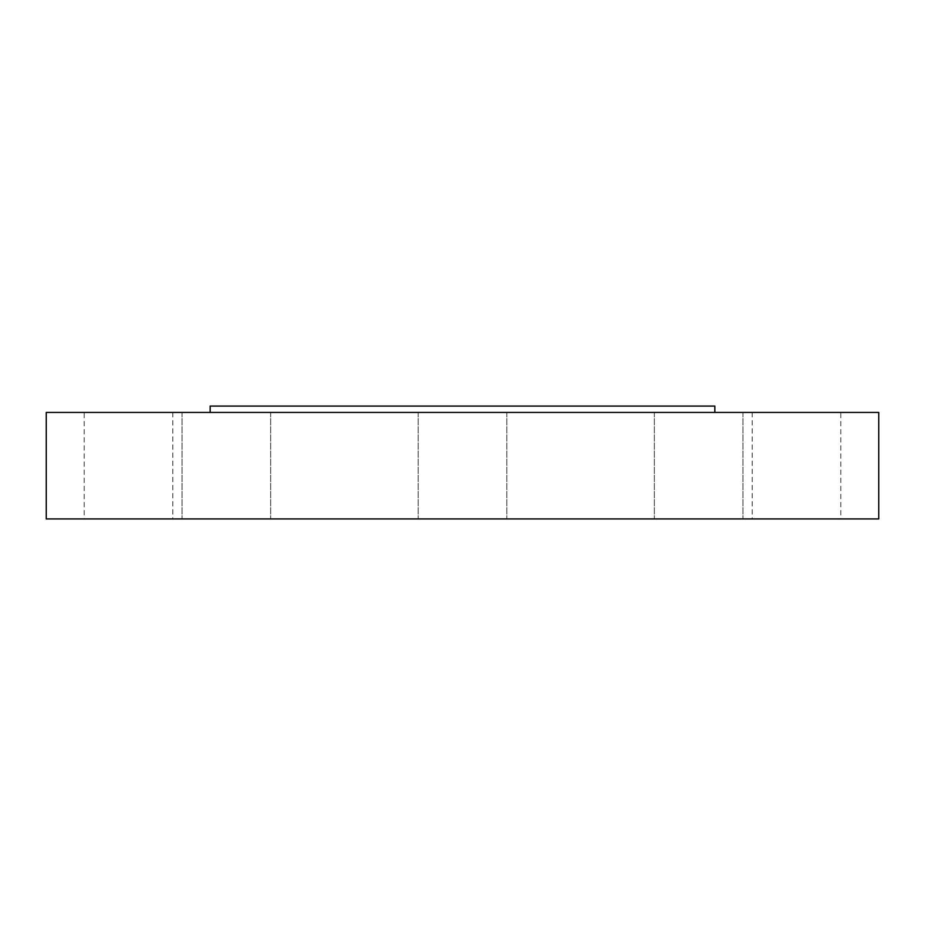 <?xml version="1.0" encoding="UTF-8"?>
<svg xmlns="http://www.w3.org/2000/svg" width="925" height="925" viewBox="0 0 925 925"><rect width="100%" height="100%" fill="white"/><g stroke="black" fill="none" stroke-linecap="round" stroke-linejoin="round"><path stroke-width="0.69" stroke-dasharray="4.62 3.47" d="M84.198 412.434L172.813 412.434L84.198 412.434L84.198 518.925L172.813 518.925L84.198 518.925M172.813 412.434L172.813 518.925M257.659 518.925L182.028 518.925L257.659 518.925M195.002 412.434L270.643 412.434L195.002 412.434M462.5 518.925L506.808 518.925L462.5 518.925M462.5 412.434L506.808 412.434L462.5 412.434M667.341 518.925L742.972 518.925L667.341 518.925M729.998 412.434L654.357 412.434L729.998 412.434M840.802 412.434L752.187 412.434L840.802 412.434L840.802 518.925L752.187 518.925L840.802 518.925M752.187 412.434L752.187 518.925M210.172 412.434L714.828 412.434L210.172 412.434M878.75 518.925L46.25 518.925M878.75 412.434L46.25 412.434M714.828 406.075L210.172 406.075M270.643 412.434L270.643 518.925L270.643 412.434M506.808 412.434L506.808 518.925L506.808 412.434M742.972 412.434L742.972 518.925L742.972 412.434M654.357 412.434L654.357 518.925L654.357 412.434M182.028 412.434L182.028 518.925L182.028 412.434M418.192 412.434L418.192 518.925L418.192 412.434"/><path stroke-width="1.39" d="M714.828 412.434L714.828 406.075L210.172 406.075L210.172 412.434M46.25 518.925L878.75 518.925L878.75 412.434L46.25 412.434L46.25 518.925"/></g></svg>
